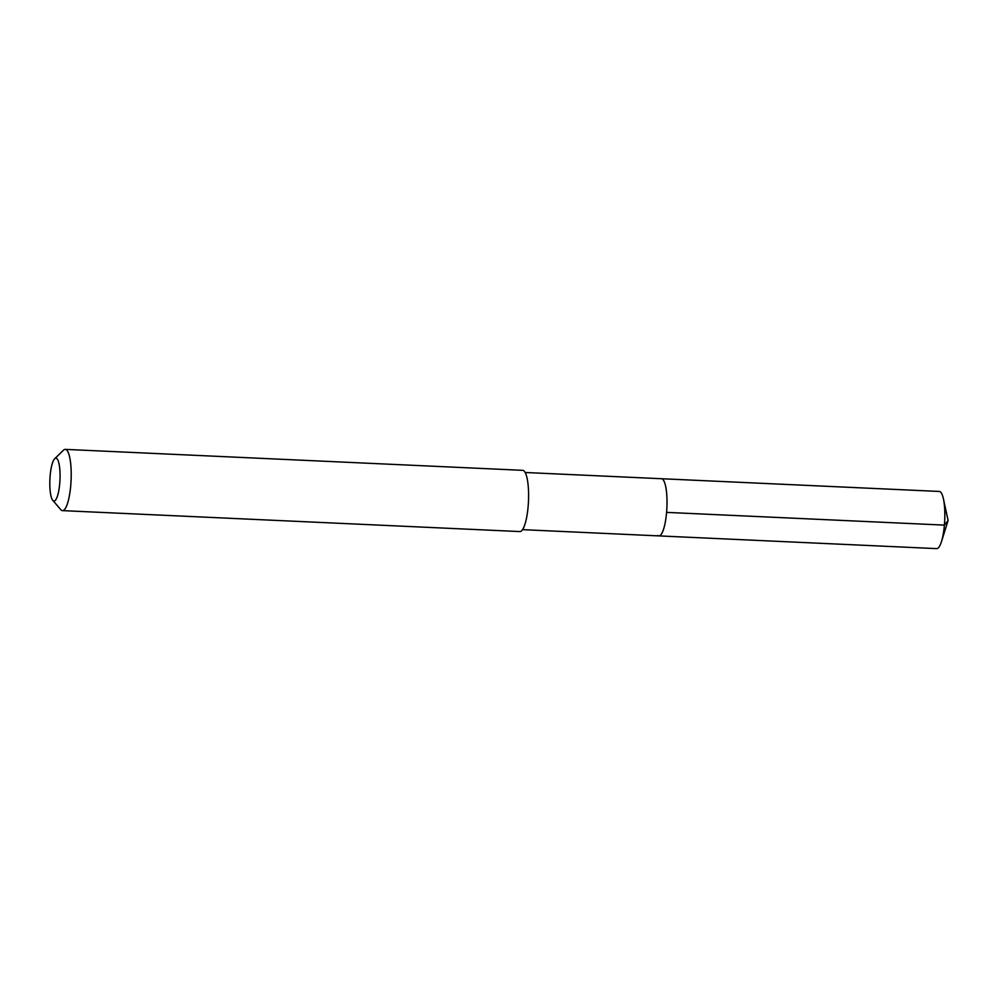 <?xml version="1.0" encoding="UTF-8"?>
<svg xmlns="http://www.w3.org/2000/svg" width="998" height="998" viewBox="0 0 998 998"><rect width="100%" height="100%" fill="white"/><g stroke="black" fill="none" stroke-linecap="round" stroke-linejoin="round"><path stroke-width="1.5" d="M522.54 529.651L936.685 548.626A28.618 6.724 -87.4 0 0 941.476 541.602A28.618 6.724 -87.4 0 0 943.434 498.888A28.618 6.724 -87.4 0 0 940.403 491.914A28.618 6.724 -87.4 0 0 939.293 491.453L661.487 478.728A28.618 6.724 92.6 0 1 662.585 479.19A28.618 6.724 92.6 0 1 666.764 510.015A28.618 6.724 92.6 0 1 658.867 535.901A28.618 6.724 92.6 0 1 657.769 535.452M658.867 535.901A28.618 6.724 -87.4 0 0 666.764 510.015A28.618 6.724 -87.4 0 0 662.585 479.19A28.618 6.724 -87.4 0 0 661.487 478.728L525.16 472.491M62.462 510.627L519.871 531.572A30.651 7.211 -87.4 0 0 528.329 503.84A30.651 7.211 -87.4 0 0 523.85 470.806A30.651 7.211 -87.4 0 0 522.678 470.332L65.269 449.374A30.651 7.211 92.6 0 1 66.454 449.861A30.651 7.211 92.6 0 1 70.933 482.895A30.651 7.211 92.6 0 1 62.462 510.627A30.651 7.211 92.6 0 1 61.29 510.14A30.651 7.211 92.6 0 1 60.766 509.641L52.769 500.335A21.457 5.04 92.6 0 1 49.9 479.364A21.457 5.04 92.6 0 1 54.678 458.743A21.457 5.04 92.6 0 1 56.749 458.494A21.457 5.04 92.6 0 1 59.743 483.394A21.457 5.04 92.6 0 1 53.131 500.697A21.457 5.04 92.6 0 1 52.769 500.335M54.678 458.743L63.485 450.21A30.651 7.211 92.6 0 1 65.269 449.374M943.434 498.888L948.1 520.507L944.395 525.11L666.589 512.386M948.1 520.507L941.476 541.602"/></g></svg>
